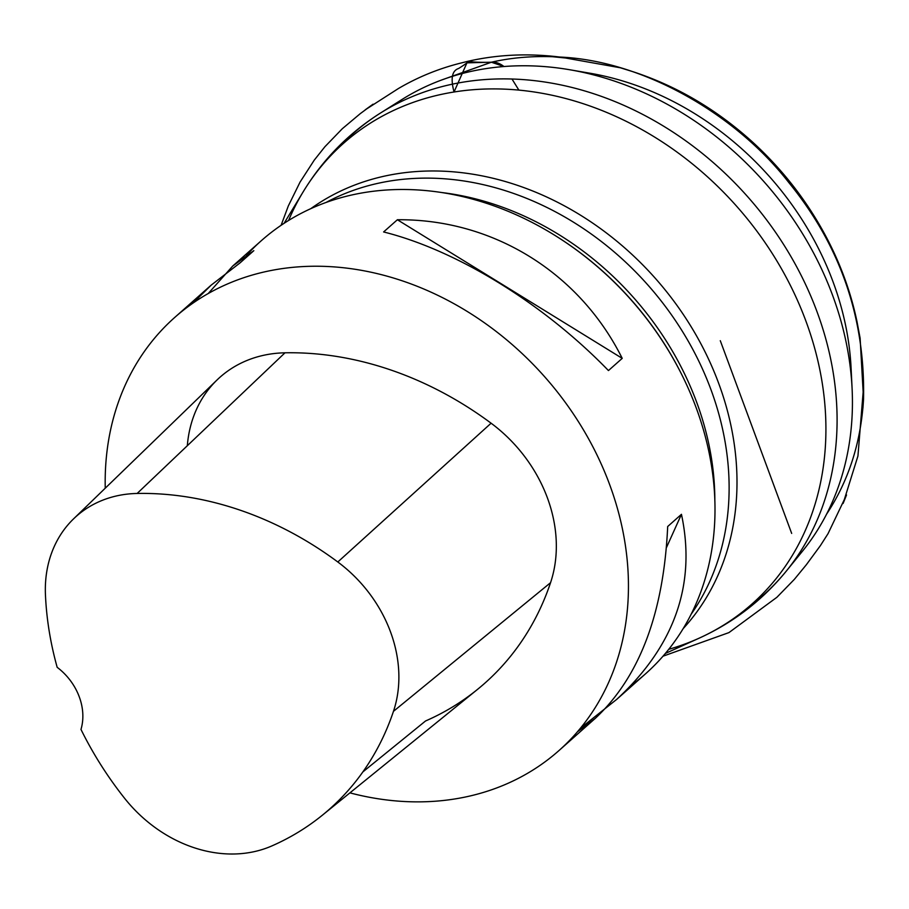 <?xml version="1.0" encoding="UTF-8"?>
<svg xmlns="http://www.w3.org/2000/svg" width="909" height="909" viewBox="0 0 909 909"><rect width="100%" height="100%" fill="white"/><g stroke="black" fill="none" stroke-linecap="round" stroke-linejoin="round"><path stroke-width="1.36" d="M579.999 71.709A281.676 231.022 48.4 0 1 589.896 73.209A281.676 231.022 48.4 0 1 851.074 367.85A281.676 231.022 48.4 0 1 851.381 377.86M391.495 106.558A304.583 249.805 48.4 0 1 402.017 99.479A304.583 249.805 48.4 0 1 472.191 71.141A304.583 249.805 48.4 0 1 569.682 69.743A304.583 249.805 48.4 0 1 852.085 388.336A304.583 249.805 48.4 0 1 802.454 551.218A304.583 249.805 48.4 0 1 794.159 560.819M714.838 500.7A280.302 229.886 -131.6 0 0 441.66 192.526M631.357 685.272A289.494 237.431 -131.6 0 0 645.39 673.944A289.494 237.431 -131.6 0 0 679.716 370.611A289.494 237.431 -131.6 0 0 566.602 242.998A289.494 237.431 -131.6 0 0 353.567 194.594A289.494 237.431 -131.6 0 0 261.337 240.68A289.494 237.431 -131.6 0 0 246.544 255.27M105.251 488.19A289.494 237.431 48.4 0 1 174.767 317.411A289.494 237.431 48.4 0 1 267.007 271.337A289.494 237.431 48.4 0 1 581.567 426.741A289.494 237.431 48.4 0 1 558.83 750.686A289.494 237.431 48.4 0 1 349.92 792.864M622.222 358.362L608.451 370.565C543.775 303.776 457.068 250.327 383.609 231.954L397.381 219.751C492.598 218.819 579.306 272.28 622.222 358.362L397.381 219.751M208.218 293.539L232.693 266.076L253.827 250.679L240.056 262.883L211.274 285.051L192.89 303.174M577.476 731.734L595.338 718.315C639.584 676.921 663.706 612.984 667.683 526.516L681.455 514.312C696.328 584.055 674.762 645.731 616.756 699.339L580.465 728.166M187.322 445.728A137.85 113.057 48.4 0 1 217.081 379.928A137.85 113.057 48.4 0 1 284.983 352.806A330.853 271.348 48.4 0 1 491.099 423.208A137.85 113.057 48.4 0 1 550.547 582.703A330.853 271.348 48.4 0 1 477.441 689.454A330.853 271.348 48.4 0 1 425.526 720.996L362.873 771.911M137.145 493.462A322.07 264.155 48.4 0 1 337.807 561.989A129.078 105.864 48.4 0 1 393.461 711.338A322.07 264.155 48.4 0 1 322.297 815.259A322.07 264.155 48.4 0 1 271.757 845.972A129.078 105.864 48.4 0 1 124.408 798.057A322.07 264.155 48.4 0 1 80.981 729.427A55.142 45.223 48.4 0 0 57.176 667.32A322.07 264.155 48.4 0 1 45.45 594.895A129.078 105.864 48.4 0 1 73.561 518.869A129.078 105.864 48.4 0 1 137.145 493.462L284.983 352.806M681.455 514.312L666.479 547.513M826.52 514.255C848.631 480.884 860.971 442.501 863.55 399.108C865.22 317.798 840.302 245.589 788.773 182.504C734.54 112.739 641.765 60.664 560.296 57.074C535.628 55.597 512.665 57.312 491.383 62.221C481.191 62.528 473.396 62.221 467.999 61.278C468.828 61.63 465.692 64.039 458.602 68.493C451.989 70.663 450.466 78.504 454.034 91.991L466.942 62.846L491.383 62.221L503.961 66.527C499.814 63.266 495.621 61.835 491.383 62.221L441.569 80.026M511.983 79.003L518.857 90.082M338.284 148.122A308.765 253.236 48.4 0 1 380.451 113.057A308.765 253.236 48.4 0 1 451.591 84.332A308.765 253.236 48.4 0 1 775.877 232.772A308.765 253.236 48.4 0 1 786.387 571A308.765 253.236 48.4 0 1 746.516 608.655M288.585 220.467A307.833 252.475 48.4 0 1 303.231 191.731A307.833 252.475 48.4 0 1 441.581 94.331A307.833 252.475 48.4 0 1 794.034 292.891A307.833 252.475 48.4 0 1 699.021 638.232A307.833 252.475 48.4 0 1 668.729 649.321M310.81 208.65A281.631 230.977 48.4 0 1 385.371 175.937A281.631 230.977 48.4 0 1 685.102 317.196A281.631 230.977 48.4 0 1 683.125 628.664M326.013 202.48A280.302 229.886 48.4 0 1 379.167 183.061A280.302 229.886 48.4 0 1 668.944 311.287A280.302 229.886 48.4 0 1 691.079 614.314M679.716 370.611L679.523 370.247A286.824 235.238 -131.6 0 0 679.341 369.883L679.341 369.883A286.824 235.238 -131.6 0 0 567.273 243.453L567.273 243.453A286.824 235.238 -131.6 0 0 566.932 243.226L566.602 242.998M337.807 561.989L491.099 423.208M393.461 711.338L550.547 582.703M589.896 73.209L569.682 69.743M851.074 367.85L852.085 388.336M402.017 99.479L380.451 113.057C348.624 133.225 322.888 159.45 303.231 191.731L284.085 223.319M802.454 551.218L786.387 571C762.549 600.167 733.427 622.585 699.021 638.232L665.365 653.446M558.83 750.686L595.338 718.315M616.756 699.339L645.39 673.944M174.767 317.411L211.274 285.051M232.693 266.076L261.337 240.68M322.297 815.259L477.441 689.454M73.561 518.869L217.081 379.928M663.002 656.196L728.927 632.607L776.888 597.304L794.341 579.374L806.294 564.807L820.361 545.673L828.042 533.651L846.529 494.951L843.109 503.472L857.937 456.011L863.323 389.984L862.936 408.05L863.55 399.108L860.119 338.228L857.039 321.82C851.006 292.846 840.825 264.712 826.474 237.431C807.76 202.105 783.569 170.722 753.902 143.292C717.587 110.046 677.216 86.173 632.823 71.663L620.358 67.777L560.296 57.074L551.343 56.608L569.182 58.358C534.151 52.927 500.427 53.892 467.999 61.278L459.784 63.323C437.854 68.925 417.333 77.379 398.199 88.662L365.191 109.853L373.065 104.183L360.225 113.682L342.318 128.714L324.899 146.735L314.241 160.154L300.05 182.107L288.278 206.036L281.108 225.296M791.671 533.424L720.292 340.693"/></g></svg>
